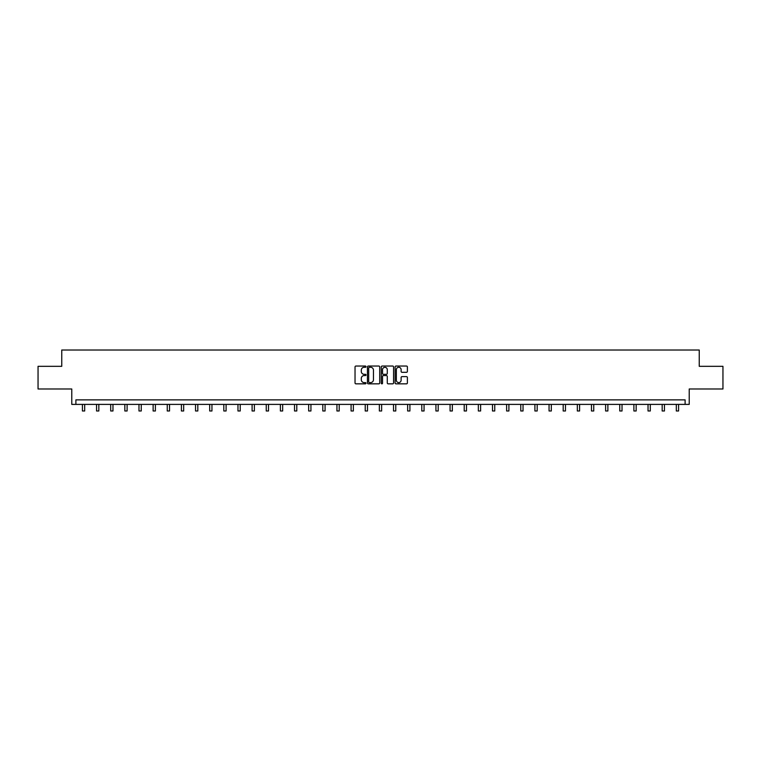 <?xml version="1.0" encoding="UTF-8"?>
<svg xmlns="http://www.w3.org/2000/svg" width="761" height="761" viewBox="0 0 761 761"><rect width="100%" height="100%" fill="white"/><g stroke="black" fill="none" stroke-linecap="round" stroke-linejoin="round"><path stroke-width="1.14" d="M365.993 366.669A0.618 0.618 0 0 0 365.375 366.041L355.92 366.041A0.894 0.894 0 0 0 355.035 366.935L355.035 382.945A0.894 0.894 0 0 0 355.92 383.839L365.375 383.839A0.618 0.618 0 0 0 365.993 383.211A0.618 0.618 0 0 0 365.375 382.593L364.148 382.593A2.844 2.844 0 0 1 361.304 379.739L361.304 378.407A2.844 2.844 0 0 1 364.148 375.563L365.375 375.563A0.618 0.618 0 0 0 365.993 374.935A0.618 0.618 0 0 0 365.375 374.317L364.148 374.317A2.844 2.844 0 0 1 361.304 371.473L361.304 370.131A2.844 2.844 0 0 1 364.148 367.287L365.375 367.287A0.618 0.618 0 0 0 365.993 366.669M38.05 366.326L38.05 388.985L71.772 388.985L71.772 404.395L689.228 404.395L689.228 388.985L722.95 388.985L722.95 366.326L699.245 366.326L699.245 350.012L61.755 350.012L61.755 366.326L38.05 366.326M406.498 372.31A0.894 0.894 0 0 0 407.392 371.425L407.392 366.935A0.894 0.894 0 0 0 406.498 366.041L396.005 366.041A0.894 0.894 0 0 0 395.111 366.935L395.111 382.945A0.894 0.894 0 0 0 396.005 383.839L406.498 383.839A0.894 0.894 0 0 0 407.392 382.945L407.392 377.523A0.894 0.894 0 0 0 406.498 376.628L402.008 376.628A0.894 0.894 0 0 0 401.123 377.523L401.123 380.215A2.378 2.378 0 0 1 398.735 382.593A2.378 2.378 0 0 1 396.357 380.215L396.357 369.665A2.378 2.378 0 0 1 398.735 367.287A2.378 2.378 0 0 1 401.123 369.665L401.123 371.425A0.894 0.894 0 0 0 402.008 372.31L406.498 372.31M685.109 404.395L685.109 399.867L75.891 399.867L75.891 404.395M379.72 366.935A0.894 0.894 0 0 0 378.835 366.041L368.334 366.041A0.894 0.894 0 0 0 367.439 366.935L367.439 382.945A0.894 0.894 0 0 0 368.334 383.839L378.835 383.839A0.894 0.894 0 0 0 379.72 382.945L379.72 366.935M382.165 366.041L392.666 366.041A0.894 0.894 0 0 1 393.561 366.935L393.561 382.945A0.894 0.894 0 0 1 392.666 383.839L388.177 383.839A0.894 0.894 0 0 1 387.282 382.945L387.282 376.448A0.894 0.894 0 0 0 386.398 375.563L383.411 375.563A0.894 0.894 0 0 0 382.526 376.448L382.526 383.211A0.618 0.618 0 0 1 381.898 383.839A0.618 0.618 0 0 1 381.28 383.211L381.28 366.935A0.894 0.894 0 0 1 382.165 366.041M369.313 367.287A0.618 0.618 0 0 0 368.685 367.915L368.685 381.965A0.618 0.618 0 0 0 369.313 382.593L370.597 382.593A2.844 2.844 0 0 0 373.451 379.739L373.451 370.131A2.844 2.844 0 0 0 370.597 367.287L369.313 367.287M387.282 369.713A2.378 2.378 0 0 0 384.904 367.335A2.378 2.378 0 0 0 382.526 369.713L382.526 373.423A0.894 0.894 0 0 0 383.411 374.317L386.398 374.317A0.894 0.894 0 0 0 387.282 373.423L387.282 369.713M82.416 404.395L82.416 410.988L84.69 410.988L84.69 404.395M96.561 404.395L96.561 410.988L98.825 410.988L98.825 404.395M110.697 404.395L110.697 410.988L112.97 410.988L112.97 404.395M124.842 404.395L124.842 410.988L127.106 410.988L127.106 404.395M138.978 404.395L138.978 410.988L141.251 410.988L141.251 404.395M153.123 404.395L153.123 410.988L155.387 410.988L155.387 404.395M167.258 404.395L167.258 410.988L169.532 410.988L169.532 404.395M181.403 404.395L181.403 410.988L183.667 410.988L183.667 404.395M195.539 404.395L195.539 410.988L197.812 410.988L197.812 404.395M209.684 404.395L209.684 410.988L211.948 410.988L211.948 404.395M223.82 404.395L223.82 410.988L226.093 410.988L226.093 404.395M237.965 404.395L237.965 410.988L240.229 410.988L240.229 404.395M252.1 404.395L252.1 410.988L254.374 410.988L254.374 404.395M266.245 404.395L266.245 410.988L268.509 410.988L268.509 404.395M280.381 404.395L280.381 410.988L282.654 410.988L282.654 404.395M294.526 404.395L294.526 410.988L296.79 410.988L296.79 404.395M308.662 404.395L308.662 410.988L310.935 410.988L310.935 404.395M322.807 404.395L322.807 410.988L325.071 410.988L325.071 404.395M336.942 404.395L336.942 410.988L339.216 410.988L339.216 404.395M351.087 404.395L351.087 410.988L353.351 410.988L353.351 404.395M365.223 404.395L365.223 410.988L367.496 410.988L367.496 404.395M379.368 404.395L379.368 410.988L381.632 410.988L381.632 404.395M393.504 404.395L393.504 410.988L395.777 410.988L395.777 404.395M407.649 404.395L407.649 410.988L409.913 410.988L409.913 404.395M421.784 404.395L421.784 410.988L424.058 410.988L424.058 404.395M435.929 404.395L435.929 410.988L438.193 410.988L438.193 404.395M450.065 404.395L450.065 410.988L452.338 410.988L452.338 404.395M464.21 404.395L464.21 410.988L466.474 410.988L466.474 404.395M478.346 404.395L478.346 410.988L480.619 410.988L480.619 404.395M492.491 404.395L492.491 410.988L494.755 410.988L494.755 404.395M506.626 404.395L506.626 410.988L508.9 410.988L508.9 404.395M520.771 404.395L520.771 410.988L523.035 410.988L523.035 404.395M534.907 404.395L534.907 410.988L537.18 410.988L537.18 404.395M549.052 404.395L549.052 410.988L551.316 410.988L551.316 404.395M563.188 404.395L563.188 410.988L565.461 410.988L565.461 404.395M577.333 404.395L577.333 410.988L579.597 410.988L579.597 404.395M591.468 404.395L591.468 410.988L593.742 410.988L593.742 404.395M605.613 404.395L605.613 410.988L607.877 410.988L607.877 404.395M619.749 404.395L619.749 410.988L622.022 410.988L622.022 404.395M633.894 404.395L633.894 410.988L636.158 410.988L636.158 404.395M648.03 404.395L648.03 410.988L650.303 410.988L650.303 404.395M662.175 404.395L662.175 410.988L664.439 410.988L664.439 404.395M676.31 404.395L676.31 410.988L678.584 410.988L678.584 404.395"/></g></svg>
